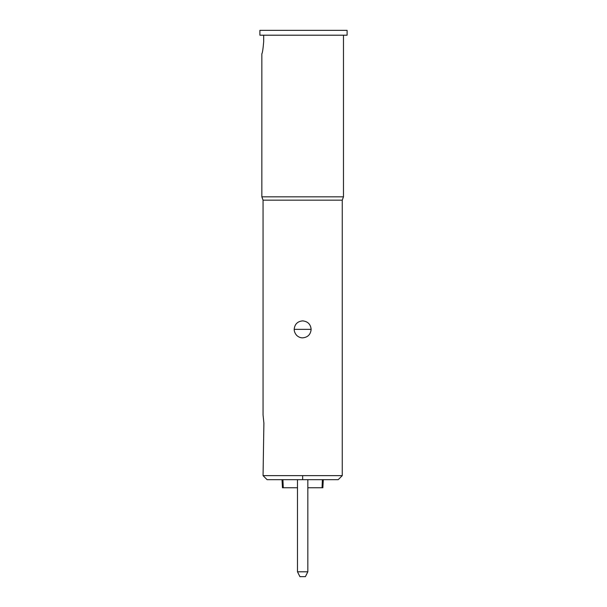 <?xml version="1.0" encoding="UTF-8"?>
<svg xmlns="http://www.w3.org/2000/svg" width="607" height="607" viewBox="0 0 607 607"><rect width="100%" height="100%" fill="white"/><g stroke="black" fill="none" stroke-linecap="round" stroke-linejoin="round"><path stroke-width="0.91" d="M343.471 196.827L342.257 200.158L263.059 200.158L261.845 196.827L343.471 196.827L343.471 35.198M261.845 196.827L261.845 53.788C262.444 53.067 263.059 49.03 263.688 41.663L263.688 35.669M302.658 337.849C307.802 337.348 310.632 334.518 311.141 329.358C310.632 324.244 307.81 321.414 302.658 320.875C297.513 321.369 294.683 324.199 294.175 329.358C294.198 331.46 295.032 333.463 296.664 335.368C298.538 337.082 300.541 337.909 302.658 337.849M263.059 200.158L263.059 415.021L263.893 423.102L263.059 475.63L266.071 475.63M280.654 475.63L302.658 475.63L263.059 475.63L267.103 479.674L338.213 479.674L342.257 475.63L302.658 475.63L302.658 479.674M342.257 200.158L342.257 475.63L339.305 475.63M268.886 475.63L274.425 475.63M317.81 475.63L335.292 475.63M315.587 487.755L322.863 487.755L323.288 479.674L325.549 479.674M307.832 479.674L307.832 571.802L305.404 576.65L299.911 576.65L297.483 571.802L297.483 479.674L313.918 479.674M318.819 479.674L322.393 479.674L322.051 487.755L307.832 487.755M323.288 479.674L322.393 479.674M297.483 487.755L283.264 487.755L282.923 479.674L282.027 479.674L282.452 487.755L289.729 487.755M286.496 479.674L290.063 479.674M307.832 571.802L297.483 571.802M263.893 423.102L263.059 415.021M259.895 30.35L347.105 30.35L347.105 35.198L259.895 35.198L259.895 30.35L259.895 35.198M294.175 329.358L311.141 329.358"/></g></svg>
